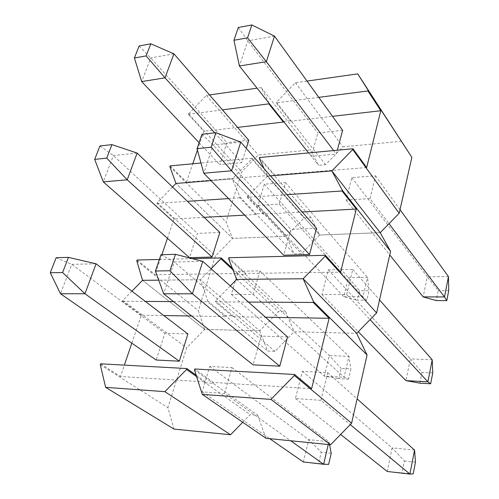 <?xml version="1.0" encoding="UTF-8"?>
<svg xmlns="http://www.w3.org/2000/svg" width="499" height="499" viewBox="0 0 499 499"><rect width="100%" height="100%" fill="white"/><g stroke="black" fill="none" stroke-linecap="round" stroke-linejoin="round"><path stroke-width="0.37" stroke-dasharray="2.5 1.87" d="M228.561 258.557L245.408 274.25L245.645 273.433L340.617 272.13M245.645 273.433L228.816 257.727M286.987 194.666L247.311 197.317L263.173 214.127L302.226 211.994M264.102 168.65L267.564 176.078L270.433 175.848L267.564 176.078L319.672 235.023L380.219 232.684L319.672 235.023L301.415 253.698L294.26 253.891L286.239 236.314L232.615 238.379L215.4 255.981L198.278 310.677L204.659 329.396L259.711 330.831L278.411 311.688L285.69 311.781L245.408 274.25L237.83 274.35L238.073 273.539L155.089 274.681L161.876 254.708M167.458 238.273L174.014 218.986L204.116 217.346M244.641 215.138L255.731 214.533L255.956 213.765L263.397 213.36L301.415 253.698M263.173 214.127L263.397 213.36L247.548 196.537L247.311 197.317M316.522 228.255L290.929 229.359L283.706 255.22M219.834 232.428L197.404 233.401L189.508 257.652M255.731 214.533L239.757 197.822L239.994 197.049L232.266 178.923L286.239 236.314L304.084 218.051L311.158 217.695L319.672 235.023L267.564 176.078L247.548 196.537M285.69 311.781L294.136 331.729L356.666 333.357L294.136 331.729L274.986 351.327L267.62 351.034L259.711 330.831L204.659 329.396L186.651 347.809L167.913 407.677L174.026 429.096M346.68 294.516L352.774 269.472L328.273 269.847L321.98 294.497L346.68 294.516L370.052 319.641M253.124 294.435L259.923 270.901L238.266 271.231L231.33 294.416L253.124 294.435L344.073 377.232L348.976 356.361L329.34 355.55L324.306 376.14L344.073 377.232L348.47 379.165L350.866 368.892L341.129 368.412L338.709 378.616L348.47 379.165M236.669 279.409L294.136 331.729L236.669 279.409M239.994 197.049L294.26 253.891M172.498 187.006L157.204 202.631L156.942 203.361L174.014 218.986M156.942 203.361L187.418 201.328M228.505 198.577L239.757 197.822M232.958 269.865L278.411 311.688M157.204 202.631L215.4 255.981M136.77 260.802L198.278 310.677M137.044 260.023L155.089 274.681M232.328 268.237L238.073 273.539M192.234 258.644L159.356 259.468M240.749 142.09L213.142 145.016L203.767 173.197M201.945 134.312L213.142 145.016L290.929 229.359M137.131 153.068L113.354 155.582L103.293 181.873M99.925 145.989L113.354 155.582L197.404 233.401M191.635 316.01L225.199 316.566L207.534 301.795L207.802 300.934L200.324 279.758L158.744 280.157L200.324 279.758L259.711 330.831L200.324 279.758L211.083 268.761M142.552 280.313L204.659 329.396L142.552 280.313M401.608 141.248L342.95 146.862L325.504 164.701L318.555 165.294L310.465 149.974L258.239 154.971L241.747 171.824L226.041 221.986L232.615 238.379L175.972 183.457L232.615 238.379L286.239 236.314L232.266 178.923L211.015 180.632L232.266 178.923L251.795 158.969L267.158 176.328L267.383 175.592L186.539 182.129L192.776 163.778M352.774 269.472L379.552 299.918M321.98 294.497L358.263 331.723M328.273 269.847L410.396 358.893L405.924 380.631M432.209 359.791L410.396 358.893L421.967 372.397L419.827 383.163M259.923 270.901L348.976 356.361L350.866 368.892M231.33 294.416L324.306 376.14L338.709 378.616M238.266 271.231L329.34 355.55L341.129 368.412M432.764 372.928L421.967 372.397M194.473 369.915L213.173 383.338L213.441 382.434L311.607 388.696M213.441 382.434L194.753 368.992M248.446 302.051L215.312 301.845L232.865 316.69L265.48 317.233M242.739 422.266L250.18 414.638L257.684 415.274L213.173 383.338L205.376 382.833L205.644 381.935L120.49 376.496L124.351 365.125M131.817 343.156L141.329 315.175L163.815 315.549M225.199 316.566L225.454 315.724L233.114 315.842L274.986 351.327M232.865 316.69L233.114 315.842L215.574 300.978L215.312 301.845M287.561 336.906L261.114 336.12L253.087 364.856M187.905 333.95L164.882 333.263L156.168 360.022M230.32 285.902L215.574 300.978M257.684 415.274L265.998 438.297M320.944 400.329L327.675 372.653L302.369 371.325L295.427 398.514L320.944 400.329L350.248 424.618M224.525 393.468L231.985 367.626L209.755 366.453L202.145 391.871L224.525 393.468L290.724 440.767M207.802 300.934L267.62 351.034M131.923 291.179L122.841 300.46L122.554 301.271L141.329 315.175M122.554 301.271L145.309 301.408M173.49 301.583L207.534 301.795M196.606 376.608L250.18 414.638M122.841 300.46L186.651 347.809M100.287 364.675L167.913 407.677M100.586 363.815L120.49 376.496M196.151 375.179L205.644 381.935M202.769 261.351L174.245 262.006L163.672 293.786M160.965 254.733L174.245 262.006L261.114 336.12M96.07 263.796L71.719 264.351L60.473 293.736M56.15 257.727L71.719 264.351L164.882 333.263M327.675 372.653L357.122 398.888M295.427 398.514L340.649 434.454M302.369 371.325L392.089 447.871L387.23 471.48L413.184 473.925M414.569 450.073L392.089 447.871L404.34 460.976L402.013 472.659M328.255 444.522L328.928 441.677L308.775 439.7L303.33 461.968L328.641 464.363M231.985 367.626L328.928 441.677L329.515 444.646M202.145 391.871L269.691 438.665M209.755 366.453L308.775 439.7L321.237 452.2L318.618 463.228M415.467 462.149L404.34 460.976M331.224 453.254L321.237 452.2M259.262 158.27L274.519 175.735L274.731 174.999L366.646 167.558M274.731 174.999L259.492 157.522M318.78 97.349L276.221 102.888L290.624 121.22L332.521 116.336M311.158 217.695L274.519 175.735L267.158 176.328L304.084 218.051M197.436 150.074L203.804 131.331L237.624 127.388M283.569 121.482L290.83 120.521L325.504 164.701M290.624 121.22L290.83 120.521L276.434 102.176L276.221 102.888M342.626 130.308L317.851 132.946L311.314 156.349L336.295 154.066L337.324 150.218M248.808 140.306L226.958 142.633L219.772 164.714L241.766 162.705L246.269 148.371M307.016 81.081L295.483 82.722L276.434 102.176M370.015 198.596L375.554 175.823L351.82 177.607L346.094 200.049L370.015 198.596L389.014 223.677M279.215 204.116L285.428 182.597L264.339 184.181L257.983 205.401L279.215 204.116L362.991 296.749L367.532 277.419L348.389 277.612L343.724 296.705L362.991 296.749L366.84 300.255L369.06 290.724L359.567 290.742L357.321 300.211L366.84 300.255M269.067 103.256L318.555 165.294M209.524 94.935L206.361 95.384L188.21 114.34L203.804 131.331M188.21 114.34L222.467 109.88M188.447 113.672L241.747 171.824M169.853 166.616L226.041 221.986M170.103 165.911L186.539 182.129M267.383 175.592L252.032 158.22L251.795 158.969M252.032 158.22L200.978 163.011M333.644 150.561L336.295 154.066M308.582 152.912L311.314 156.349M274.494 36.128L247.778 40.831L239.414 65.993M238.297 27.482L247.778 40.831L317.851 132.946M214.757 132.846L241.766 162.705M199.089 142.695L219.772 164.714M173.933 53.83L150.742 57.915L141.685 81.574M139.102 45.989L150.742 57.915L226.958 142.633M295.483 82.722L342.95 146.862M269.098 103.137L261.202 87.593L310.465 149.974M206.361 95.384L258.239 154.971M261.202 87.593L257.066 88.18M375.554 175.823L400.017 209.63M346.094 200.049L389.75 254.914M351.82 177.607L427.287 276.814L423.158 296.886M448.464 276.596L427.287 276.814L438.247 290.618L436.263 300.573M285.428 182.597L367.532 277.419L369.06 290.724M257.983 205.401L343.724 296.705L357.321 300.211M264.339 184.181L348.389 277.612L359.567 290.742M448.732 290.605L438.247 290.618"/><path stroke-width="0.75" d="M325.404 255.307L228.816 257.727L228.561 258.557L236.669 279.409L303.124 278.766L325.18 256.193L325.404 255.307L340.617 272.13L356.323 209.044L342.04 190.986L342.252 190.156L390.561 251.334L380.219 232.684L399.194 213.26L411.862 157.366L357.727 73.877L307.016 81.081M325.18 256.193L376.602 312.935L390.561 251.334M302.226 211.994L356.323 209.044M161.876 254.708L167.458 238.273M204.116 217.346L244.641 215.138M240.749 142.09L231.605 170.795L203.767 173.197L283.706 255.22L309.511 254.552L316.522 228.255L240.749 142.09L215.955 132.709L201.945 134.312L197.049 148.683L211.121 147.217L215.955 132.709M137.131 153.068L127.214 179.808L103.293 181.873L189.508 257.652L212.081 257.072L219.834 232.428L137.131 153.068L111.944 144.616L99.925 145.989L94.679 159.381L106.736 158.121L111.944 144.616M286.987 194.666L342.04 190.986M342.252 190.156L331.866 170.901L270.433 175.848L331.866 170.901L380.219 232.684L331.866 170.901L352.749 149.544L352.955 148.746L366.646 167.558L380.799 110.716L367.9 90.955L368.094 90.207L411.862 157.366M265.48 317.233L329.128 318.293L313.216 302.456L313.459 301.527L303.124 278.766L356.666 333.357L376.602 312.935M187.418 201.328L228.505 198.577M159.356 259.468L137.044 260.023L136.77 260.802L142.552 280.313L158.744 280.157L142.552 280.313L131.923 291.179M232.328 268.237L221.132 257.921L220.876 258.744L232.958 269.865M221.132 257.921L192.234 258.644M211.121 147.217L231.605 170.795L309.511 254.552M106.736 158.121L127.214 179.808L212.081 257.072M211.083 268.761L220.876 258.744M200.978 163.011L170.103 165.911L169.853 166.616L175.972 183.457L211.015 180.632L175.972 183.457L172.498 187.006M370.052 319.641L427.899 381.835L432.209 359.791L432.764 372.928L430.662 383.775L427.899 381.835L405.924 380.631L419.827 383.163L430.662 383.775M379.552 299.918L432.209 359.791M358.263 331.723L405.924 380.631M203.767 173.197L197.049 148.683M103.293 181.873L94.679 159.381M294.597 374.481L194.753 368.992L194.473 369.915L202.282 394.391L270.969 399.406L294.341 375.473L294.597 374.481L311.607 388.696L329.128 318.293M294.341 375.473L351.608 423.227L367.071 355.001L356.666 333.357L303.124 278.766L236.669 279.409L230.32 285.902M313.459 301.527L367.071 355.001M124.351 365.125L131.817 343.156M163.815 315.549L191.635 316.01M202.769 261.351L192.433 293.799L163.672 293.786L253.087 364.856L279.758 366.185L287.561 336.906L202.769 261.351L175.436 254.322L160.965 254.733L155.426 271.001L169.959 270.764L175.436 254.322M96.07 263.796L84.961 293.749L60.473 293.736L156.168 360.022L179.341 361.182L187.905 333.95L96.07 263.796L68.45 257.372L56.15 257.727L50.268 272.741L62.6 272.535L68.45 257.372M248.446 302.051L313.216 302.456M202.282 394.391L265.998 438.297L330.6 444.759L351.608 423.227M105.626 387.343L164.87 391.665L186.557 369.478L186.844 368.555L100.586 363.815L100.287 364.675L105.626 387.343L174.026 429.096L230.544 434.748L242.739 422.266M270.969 399.406L330.6 444.759M145.309 301.408L173.49 301.583M186.557 369.478L196.606 376.608M186.844 368.555L196.151 375.179M169.959 270.764L192.433 293.799L279.758 366.185M62.6 272.535L84.961 293.749L179.341 361.182M164.87 391.665L230.544 434.748M350.248 424.618L409.885 474.05L414.569 450.073L415.467 462.149L413.184 473.925L409.885 474.05L387.23 471.48L340.649 434.454M357.122 398.888L414.569 450.073M290.724 440.767L323.614 464.27L328.255 444.522M269.691 438.665L303.33 461.968L323.614 464.27L328.641 464.363L331.224 453.254L329.515 444.646M163.672 293.786L155.426 271.001M60.473 293.736L50.268 272.741M352.749 149.544L399.194 213.26M352.955 148.746L259.492 157.522L259.262 158.27L264.102 168.65M332.521 116.336L380.799 110.716M192.776 163.778L197.436 150.074M237.624 127.388L283.395 122.062L283.569 121.482M337.324 150.218L342.626 130.308L274.494 36.128L251.858 24.95L238.297 27.482L233.944 40.269L247.56 37.843L251.858 24.95M246.269 148.371L248.808 140.306L173.933 53.83L150.829 43.8L139.102 45.989L134.393 58.003L146.157 55.907L150.829 43.8M318.78 97.349L367.9 90.955M368.094 90.207L357.727 73.877M269.067 103.256L268.88 103.842L283.395 122.062M222.467 109.88L268.88 103.842M308.582 152.912L239.414 65.993L266.354 61.701L274.494 36.128M247.56 37.843L266.354 61.701L333.644 150.561M199.089 142.695L141.685 81.574L165.026 77.85L173.933 53.83M146.157 55.907L165.026 77.85L214.757 132.846M257.066 88.18L209.524 94.935M389.014 223.677L444.49 296.936L448.464 276.596L448.732 290.605L446.786 300.623L444.49 296.936L423.158 296.886L436.263 300.573L446.786 300.623M400.017 209.63L448.464 276.596M389.75 254.914L423.158 296.886M239.414 65.993L233.944 40.269M141.685 81.574L134.393 58.003"/></g></svg>
